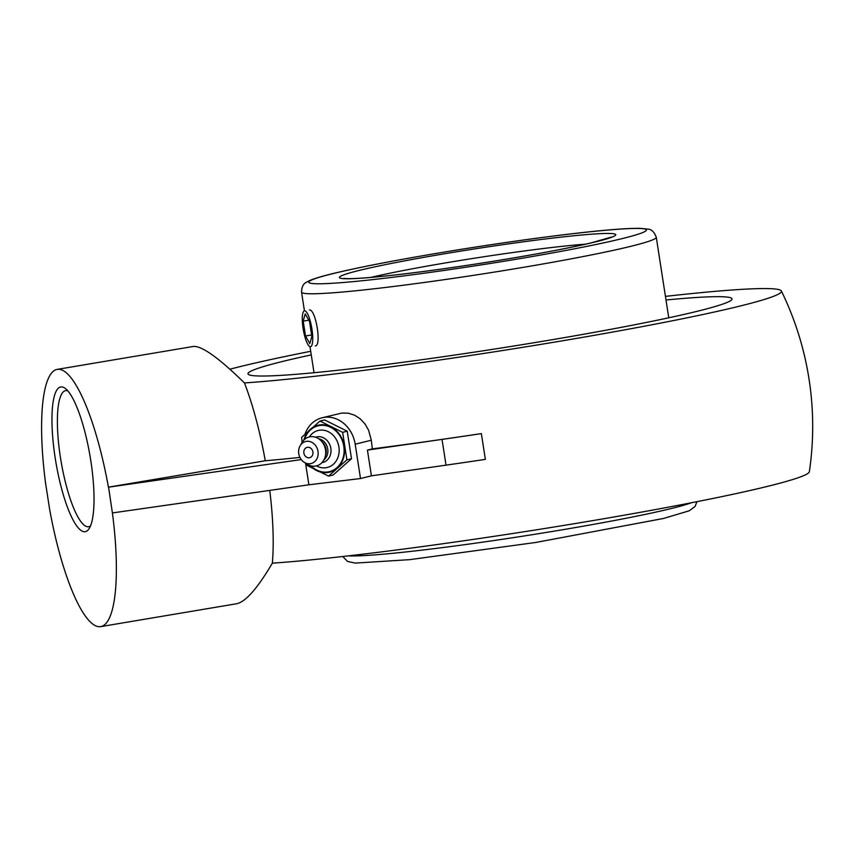 <?xml version="1.0" encoding="UTF-8"?>
<svg xmlns="http://www.w3.org/2000/svg" width="855" height="855" viewBox="0 0 855 855"><rect width="100%" height="100%" fill="white"/><g stroke="black" fill="none" stroke-linecap="round" stroke-linejoin="round"><path stroke-width="1.28" d="M665.992 299.987A244.893 13.242 171.2 0 1 724.645 296.856A244.893 13.242 171.2 0 1 732.008 298.887A244.893 13.242 171.2 0 1 520.877 344.875A244.893 13.242 171.2 0 1 255.367 375.847A244.893 13.242 171.2 0 1 247.993 373.817A244.893 13.242 171.2 0 1 311.263 354.9M90.502 525.911A69.031 16.32 80.4 0 1 88.631 526.755A69.031 16.32 80.4 0 1 60.459 457.596A69.031 16.32 80.4 0 1 65.707 390.607A69.031 16.32 80.4 0 1 67.748 390.778M55.233 458.227A73.38 17.357 -99.6 0 0 88.984 528.86A73.38 17.357 -99.6 0 0 90.117 456.495A73.38 17.357 -99.6 0 0 65.354 388.491A73.38 17.357 -99.6 0 0 55.233 458.227M45.561 483.043L49.547 508.832A130.452 30.855 80.4 0 0 100.633 626.64A130.452 30.855 80.4 0 0 112.4 512.904L108.564 487.168L301.238 459.573M45.411 483.075L45.561 483.086A130.452 30.855 80.4 0 1 57.328 369.36A130.452 30.855 80.4 0 1 108.414 487.158L108.564 487.168M304.946 434.19A30.438 25.971 76.1 0 1 322.057 417.785L341.904 413.051L348.242 413.189L354.569 415.177L360.233 418.843L364.935 423.866L368.612 430.247L371.294 440.218A307.234 159.383 83.1 0 0 372.374 448.864L367.426 450.093L371.412 475.84L360.511 478.533L308.89 484.796L305.577 463.41M322.057 417.785A30.438 25.971 76.1 0 1 324.708 417.304A30.438 25.971 76.1 0 1 355.188 444.205L360.511 478.533M308.89 484.796L112.55 512.915M367.426 450.093L442.035 439.406A308.73 16.694 -8.8 0 0 481.365 433.624L485.351 459.37A308.73 16.694 171.2 0 1 446.021 465.152L371.412 475.84M108.414 487.158L265.274 460.76A308.463 16.683 -8.8 0 0 299.923 457.414M481.365 433.624L481.29 433.613A308.463 16.683 -8.8 0 1 372.374 448.864M265.274 460.76A130.452 30.855 80.4 0 0 244.445 382.944A294.922 15.946 -8.8 0 0 561.404 340.974A294.922 15.946 -8.8 0 0 781.374 290.978A308.73 308.73 0 0 1 809.354 471.725A294.922 15.946 171.2 0 1 589.298 521.197A294.922 15.946 171.2 0 1 272.35 563.167C257.59 588.219 245.727 601.749 236.739 603.726L100.633 626.64M781.374 290.978A294.922 15.946 -8.8 0 0 665.436 296.386M310.707 351.298A294.922 15.946 -8.8 0 0 229.91 369.21M244.445 382.944C218.933 357.978 201.93 345.805 193.433 346.446L57.328 369.36M269.753 490.396A130.452 30.855 80.4 0 1 272.35 563.167M309.2 457.767A5.312 4.532 76.1 0 1 304.081 450.371A5.312 4.532 76.1 0 1 311.883 449.42A5.312 4.532 76.1 0 1 309.2 457.767M309.339 436.926A19.056 16.256 76.1 0 1 326.321 430.877A19.056 16.256 76.1 0 1 338.911 447.005A19.056 16.256 76.1 0 1 333.065 464.522A19.056 16.256 76.1 0 1 316.489 465.879M304.519 439.481A23.609 20.146 76.1 0 1 325.327 425.566A23.609 20.146 76.1 0 1 343.806 446.289A23.609 20.146 76.1 0 1 334.177 469.684A23.609 20.146 76.1 0 1 311.038 465.857M315.655 437.247A13.124 11.201 76.1 0 1 330.832 448.373A13.124 11.201 76.1 0 1 321.929 462.641M318.765 438.818A11.596 9.897 76.1 0 1 327.743 448.971A11.596 9.897 76.1 0 1 323.96 459.808M300.137 445.786L302.018 442.569A14.909 12.718 76.1 0 1 320.903 440.592L322.474 442.163A11.596 9.897 76.1 0 1 326.065 449.388A11.596 9.897 76.1 0 1 325.68 455.117L325.018 457.243A14.909 12.718 76.1 0 1 307.383 464.297L304.22 462.32A11.339 9.672 76.1 0 1 298.758 453.684A11.339 9.672 76.1 0 1 300.137 445.786A11.339 9.672 76.1 0 1 310.28 441.672A11.339 9.672 76.1 0 1 318.017 451.355A11.339 9.672 76.1 0 1 314.341 461.924A11.339 9.672 76.1 0 1 304.22 462.32M320.903 440.592A14.909 12.718 76.1 0 1 325.52 449.88A14.909 12.718 76.1 0 1 325.018 457.243M320.016 421.066L324.59 419.933L347.226 431.209L351.49 458.74L346.906 459.872L342.652 432.341L320.016 421.066L301.633 437.311L302.125 442.388M305.513 463.121L305.898 464.842L328.534 476.117L346.906 459.872M351.49 458.74L333.119 474.995L328.534 476.117M347.226 431.209L342.652 432.341M303.803 440.165A24.164 20.616 76.1 0 1 310.322 429.317A24.164 20.616 76.1 0 1 330.821 426.827A24.164 20.616 76.1 0 1 344.276 446.235A24.164 20.616 76.1 0 1 337.212 468.123A24.164 20.616 76.1 0 1 316.713 470.613A24.164 20.616 76.1 0 1 310.087 465.58M309.478 309.98C315.709 309.061 321.875 345.954 315.281 345.933M304.733 310.782A18.222 4.307 80.4 0 1 311.851 328.555A18.222 4.307 80.4 0 1 310.547 346.735A18.222 4.307 80.4 0 1 310.301 346.745A18.222 4.307 80.4 0 1 303.183 328.983A18.222 4.307 80.4 0 1 304.498 310.793A18.222 4.307 80.4 0 1 304.733 310.782M303.215 321.127L305.214 313.903L309.531 321.533L311.829 336.4L309.82 343.625L305.513 335.994L303.215 321.127L308.773 320.198M305.513 335.994L311.605 334.968M371.294 440.218L355.188 444.205M442.035 439.406L446.021 465.152M370.803 277.415A131.157 7.096 171.2 0 1 585.803 244.135M691.385 502.761A179.475 9.704 171.2 0 1 520.984 536.459A179.475 9.704 171.2 0 1 348.37 555.868M306.945 293.639A179.475 9.704 -8.8 0 0 501.543 270.939A179.475 9.704 -8.8 0 0 656.277 237.23C654.267 232.036 651.585 229.354 648.218 229.172L640.78 228.36C627.057 228.082 601.877 230.155 565.262 234.569C532.718 238.524 497.621 243.515 459.969 249.521C407.803 257.932 366.603 265.67 336.378 272.745C323.532 275.748 314.49 278.42 309.264 280.729L306.379 282.289C303.322 283.614 301.708 286.906 301.548 292.154A179.475 9.704 -8.8 0 0 306.945 293.639M313.945 283.657A170.786 9.234 171.2 0 1 523.591 240.02A170.786 9.234 171.2 0 1 595.208 244.658A170.786 9.234 171.2 0 1 313.945 283.657M343.582 278.666A139.857 7.567 -8.8 0 0 573.908 246.732A139.857 7.567 -8.8 0 0 515.266 242.927A139.857 7.567 -8.8 0 0 343.582 278.666M342.748 556.498L347.579 561.468L355.295 563.092L409.759 559.651L535.85 542.455L663.533 518.461L689.269 510.777L695.083 506.459L696.932 501.671M668.749 317.793L656.277 237.23M314.02 372.716L309.991 346.681M304.433 310.803L301.548 292.154M344.052 278.42L345.473 278.57C351.362 278.954 364.262 278.153 384.162 276.144C413.136 273.108 447.122 268.534 486.1 262.421C530.228 255.399 565.123 248.923 590.805 242.98L611.603 237.006"/></g></svg>
